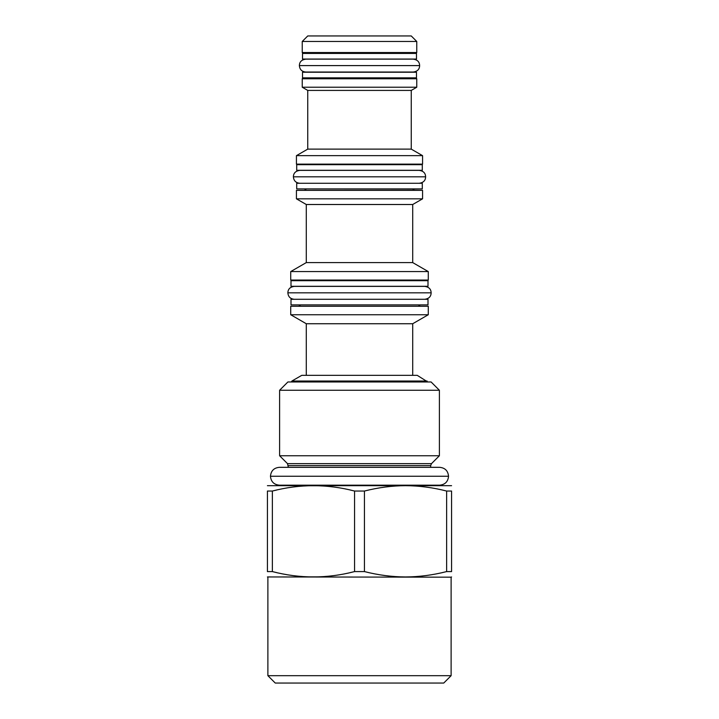 <?xml version="1.0" encoding="UTF-8"?>
<svg xmlns="http://www.w3.org/2000/svg" width="719" height="719" viewBox="0 0 719 719"><rect width="100%" height="100%" fill="white"/><g stroke="black" fill="none" stroke-linecap="round" stroke-linejoin="round"><path stroke-width="1.08" d="M359.5 280.689L428.003 280.689L428.003 286.297L290.997 286.297L290.997 280.689L359.5 280.689M359.5 299.284L428.003 299.284L428.003 304.901L290.997 304.901L290.997 299.284L359.5 299.284M290.719 306.276L428.281 306.276L428.281 314.742L290.719 314.742L290.719 306.276L428.281 306.276M412.715 375.336L412.715 323.73L306.285 323.73L290.719 314.742M427.086 381.025L291.914 381.025L301.773 375.336L417.227 375.336L427.751 381.969M395.297 381.969L287.897 381.969L279.61 390.255L439.39 390.255L431.103 381.969L395.297 381.969M288.328 467.323L287.519 463.656L279.61 455.747L439.39 455.747L439.39 390.255M451.577 485.676L267.423 485.676M318.508 485.756L308.415 485.756M276.671 490.025L272.366 491.041L267.423 491.041C267.423 483.923 267.423 483.923 267.423 491.041L267.423 571.587C267.423 578.705 267.423 578.705 267.423 571.587L272.366 571.587L272.366 491.041C299.76 483.923 327.163 483.923 354.557 491.041L350.261 490.025M368.703 572.594L364.443 571.587L364.443 491.041L354.557 491.041L354.557 571.587L350.261 572.603M368.703 490.034L364.443 491.041C378.293 487.527 391.99 485.729 405.534 485.676C419.087 485.729 432.784 487.527 446.634 491.041L451.577 491.041C451.577 483.923 451.577 483.923 451.577 491.041L451.577 571.587C451.577 578.705 451.577 578.705 451.577 571.587L446.634 571.587L446.634 491.041M276.671 572.603L272.366 571.587C299.76 578.705 327.163 578.705 354.557 571.587L364.443 571.587C378.293 575.101 391.99 576.89 405.534 576.953C419.087 576.89 432.784 575.101 446.634 571.587L442.374 572.594M318.508 576.863L308.415 576.863M451.119 675.68L443.749 683.05L275.251 683.05L267.881 675.68L451.119 675.68L451.119 577.168L267.423 576.953M290.719 280.051L428.281 280.051L290.719 280.051L290.719 271.575L428.281 271.575L428.281 280.051M412.715 262.597L412.715 204.511L306.285 204.511L306.285 262.597L412.715 262.597L428.281 271.575M306.285 204.511L296.426 198.821L422.574 198.821L412.715 204.511M412.607 188.89L414.342 190.202L422.574 190.346L296.426 190.346L296.426 198.821M359.5 188.89L296.704 188.89L296.704 183.273L422.296 183.273L422.296 188.89L359.5 188.89M359.5 170.295L296.704 170.295L296.704 164.678L422.296 164.678L422.296 170.295L359.5 170.295M422.574 164.13L296.426 164.13L422.574 164.13L422.574 155.655L296.426 155.655L296.426 164.13M307.75 149.121L307.75 90.414L411.25 90.414L411.25 149.121L307.75 149.121L296.426 155.655M359.5 87.224L302.232 87.224L302.232 78.757L416.768 78.757L416.768 87.224L359.5 87.224M359.5 77.841L302.51 77.841L302.51 72.224L416.49 72.224L416.49 77.841L359.5 77.841M359.5 59.057L302.51 59.057L302.51 53.44L416.49 53.44L416.49 59.057L359.5 59.057M359.5 52.532L416.768 52.532L416.768 41.477L302.232 41.477L302.232 52.532L359.5 52.532M302.232 41.477L307.75 35.95L411.25 35.95L416.768 41.477M287.519 463.656L431.481 463.656L439.39 455.747M288.328 465.606L430.672 465.606L431.481 463.656M414.342 190.202L296.426 190.346M311.92 77.841L310.455 78.614L416.768 78.757M311.92 53.44L310.455 52.676L416.768 52.532M299.374 65.6L419.626 65.6C419.537 61.861 417.388 59.713 413.182 59.156L305.818 59.156C301.612 59.713 299.464 61.861 299.374 65.6C299.724 69.527 301.863 71.675 305.818 72.044L413.173 72.044M293.388 176.82L425.612 176.82C425.522 173.09 423.374 170.942 419.168 170.376L299.832 170.376C295.626 170.942 293.478 173.09 293.388 176.82C293.738 180.757 295.886 182.905 299.832 183.273M287.87 292.84L431.13 292.84C431.041 289.101 428.901 286.953 424.695 286.396L294.305 286.396C290.099 286.953 287.959 289.101 287.87 292.84C288.211 296.767 290.359 298.915 294.305 299.284M270.461 476.248L448.539 476.248C448.027 470.81 445.052 467.835 439.615 467.323L279.385 467.323C273.948 467.835 270.973 470.81 270.461 476.248C270.973 481.685 273.948 484.669 279.385 485.181L439.597 485.181M418.835 280.689L420.049 280.194M418.35 304.901L420.049 306.132M300.65 304.901L298.951 306.132M306.285 323.73L306.285 375.336M412.715 323.73L428.281 314.742M291.914 381.025L291.249 381.969M279.61 455.747L279.61 390.255M430.672 467.323L430.672 465.606M433.332 485.181L434.815 485.46M451.119 577.168L451.577 576.953M267.881 675.68L267.881 577.168M285.668 485.181L284.185 485.46M300.165 280.689L298.951 280.194M306.285 262.597L290.719 271.575M422.574 190.346L422.574 198.821M306.393 188.89L304.658 190.202M305.782 164.678L304.658 164.274M413.218 164.678L414.342 164.274M411.25 149.121L422.574 155.655M307.75 90.414L302.232 87.224M411.25 90.414L416.768 87.224M310.455 78.614L302.232 78.757M407.08 53.44L408.545 52.676M310.455 52.676L302.232 52.532M407.08 77.841L408.545 78.614M305.827 72.044L413.182 72.044C417.388 71.487 419.537 69.339 419.626 65.6M425.612 176.82C425.522 180.559 423.374 182.707 419.168 183.273M431.13 292.84C431.041 296.579 428.901 298.727 424.695 299.284M279.412 485.181L439.615 485.181C445.052 484.669 448.027 481.685 448.539 476.248"/></g></svg>
